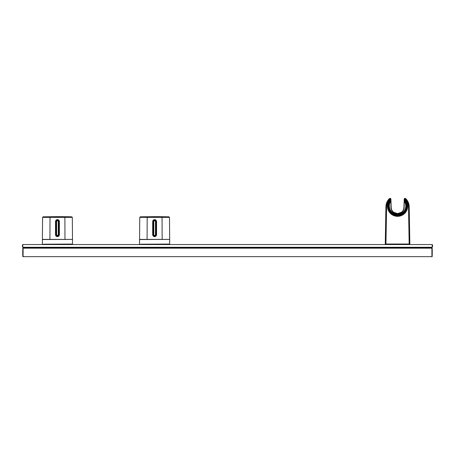 <?xml version="1.0" encoding="UTF-8"?>
<svg xmlns="http://www.w3.org/2000/svg" width="455" height="455" viewBox="0 0 455 455"><rect width="100%" height="100%" fill="white"/><g stroke="black" fill="none" stroke-linecap="round" stroke-linejoin="round"><path stroke-width="0.68" d="M409.733 244.545L409.733 244.198L409.733 244.545L385.715 244.545L385.715 244.198L385.374 244.545L385.374 244.198M409.733 244.198L409.392 244.545M385.715 244.545L385.374 244.545M42.457 244.477L72.362 244.545L42.457 244.272L72.499 244.062L44.351 244.198M139.634 244.477L169.539 244.545L139.634 244.272L169.675 244.062L141.528 244.198M49.919 239.41L50.016 217.359L42.582 217.359L42.389 239.41L72.499 239.41L72.311 217.359L64.877 217.359L64.61 216.819L71.771 216.819A684.343 684.343 0 0 0 57.444 216.665A684.343 342.171 -90 0 0 50.283 216.819L64.61 216.819M55.504 234.621C55.607 235.832 56.255 236.503 57.444 236.634C58.638 236.503 59.286 235.832 59.389 234.621L59.389 221.625C59.281 220.408 58.632 219.737 57.444 219.611C56.255 219.737 55.607 220.408 55.499 221.625L55.504 234.621L57.444 236.082L58.911 234.621L58.917 221.619L57.444 220.152L55.976 221.619L56.062 234.621A1.382 1.382 0 0 0 57.444 236.003L57.444 236.634M147.09 239.41L147.187 217.359L139.759 217.359L139.566 239.41L169.675 239.41L169.482 217.359L162.048 217.359L161.781 216.819L168.947 216.819A684.343 684.343 0 0 0 154.62 216.665A684.343 342.171 -90 0 0 147.454 216.819L161.781 216.819M152.675 234.621C152.783 235.832 153.426 236.503 154.62 236.634C155.809 236.503 156.457 235.832 156.56 234.621L156.565 221.625C156.457 220.408 155.809 219.737 154.62 219.611C153.432 219.737 152.783 220.408 152.675 221.625L152.675 234.621L153.153 234.615L154.62 236.082L156.088 234.621L156.088 221.619L154.62 220.152L153.147 221.619L153.238 234.615A1.382 1.382 0 0 0 154.62 236.003L154.62 236.634M389.491 200.393L388.564 201.889L389.304 200.302A0.341 0.341 -167.5 0 1 389.605 200.109L389.952 200.462L389.304 200.302L389.952 200.462L389.605 200.109M389.952 200.456L389.952 202.418L389.611 201.787A9.032 9.032 0 0 0 397.556 215.107A9.026 9.026 0 0 0 405.502 201.787L405.16 202.651L405.621 204.449A8.23 8.23 -57.5 0 1 404.779 210.028A8.23 8.23 -160 0 1 389.486 204.449L389.952 200.462L390.413 200.905L390.14 202.646A0.409 0.409 -117.2 0 1 389.872 202.867M388.752 201.975A9.714 9.714 0 0 0 397.556 215.795A9.714 9.714 0 0 0 406.361 201.975L405.621 200.393L405.155 200.462L405.502 200.109A0.341 0.341 -12.5 0 1 405.809 200.302L405.155 200.462L405.502 200.109M405.621 200.393L406.542 201.889L405.809 200.302M405.234 202.867A0.409 0.409 16.9 0 1 404.973 202.646A8.236 8.236 -121.9 0 0 404.376 201.611L404.489 200.649L405.058 200.843L405.155 200.496M390.623 200.649L390.731 201.611A8.236 8.236 121.9 0 0 390.14 202.646M405.155 201.121L404.751 200.78L405.138 200.143A0.546 0.546 179.9 0 1 405.991 200.331L406.736 201.935A10.135 10.135 180 0 1 397.556 216.347A10.135 10.135 180 0 1 388.371 201.935L389.122 200.331A0.546 0.546 180 0 1 389.969 200.143L389.941 199.353L390.629 199.33L390.908 200.939L391.141 207.474A6.415 6.415 0 0 0 397.556 213.662A6.415 6.415 0 0 0 403.966 207.474L404.199 200.939L404.444 200.513L404.751 200.78L404.973 202.646M404.171 201.605L404.171 207.48A6.62 6.62 0 0 1 397.556 213.873A6.62 6.62 0 0 1 390.936 207.48L390.936 201.605M407.464 205.597A9.93 9.93 180 0 1 397.556 216.148A9.93 9.93 180 0 1 387.649 205.597M404.899 200.41L405.155 202.429L405.155 200.456M404.489 200.649L404.484 199.33L405.894 198.789A52268.222 491.4 -87.9 0 0 405.604 198.499L405.604 198.499A11.642 11.642 155.9 0 1 409.199 206.712L409.847 244.028L385.948 244.198L409.847 244.028L409.199 206.712L409.847 244.028M404.171 207.48L404.211 199.062A56343.418 491.684 -88 0 1 404.484 199.33A0.819 0.819 -50.7 0 1 405.894 198.789A11.642 11.642 180 0 1 409.199 206.712L408.51 206.718L409.164 244.028L385.948 244.028L386.596 206.718A10.96 10.96 180 0 1 389.708 199.262L389.218 198.789A52358.01 491.571 -92 0 1 389.508 198.499L390.498 198.386A0.819 0.819 46.3 0 1 390.896 199.062L391.192 207.469A6.37 6.37 0 0 0 397.556 213.617A6.37 6.37 0 0 0 403.921 207.469L404.211 199.062A0.819 0.819 -46.2 0 1 404.609 198.386L405.604 198.499A11.642 11.642 155.9 0 1 409.199 206.712L409.199 206.712M390.629 199.33A0.819 0.819 -129.3 0 0 389.218 198.789A11.642 11.642 180 0 0 385.914 206.712A11.642 11.642 -156.8 0 1 389.508 198.499L390.498 198.386L390.896 199.062A56343.514 491.684 -92 0 0 390.629 199.33M385.26 244.028L385.948 244.198L385.26 244.028L385.914 206.712A11.642 11.642 -156.8 0 1 389.508 198.499M22.818 247.281L432.182 247.281L432.182 244.545L22.75 244.545A2.906 2.906 0 0 0 22.75 247.281L22.818 244.545M432.182 247.281L432.25 247.281A2.906 2.906 0 0 0 432.25 244.545L432.182 244.545M315.315 244.545L285.444 244.545L315.315 244.545M363.903 244.545L334.033 244.545L363.903 244.545M266.727 244.545L236.856 244.545L266.727 244.545M218.144 244.545L188.273 244.545L218.144 244.545M432.25 247.281A2.906 2.906 0 0 0 432.25 244.545M22.75 247.281A2.906 2.906 0 0 1 22.75 244.545M431.909 247.964L431.909 256.654L431.909 247.964L23.091 247.964L430.538 247.964L430.538 247.281L430.538 247.964M23.091 247.964L22.887 248.646M432.079 248.06L432.204 248.646A136.841 136.824 -90 0 1 432.17 256.7L430.743 256.654M432.113 251.262A136.705 136.688 -90 0 1 432.113 252.878M24.257 256.654L22.83 256.7A136.853 136.83 90 0 1 22.795 248.646M22.887 252.878A136.722 136.699 90 0 1 22.887 251.262M431.909 256.654L23.091 256.654L23.091 248.168L432.113 248.168M22.887 248.168L23.091 256.654M42.389 244.062L42.389 239.546L72.362 239.41M139.566 244.062L139.566 239.546L169.539 239.41M64.974 239.41L64.877 217.359L50.016 217.359M43.117 216.819L57.444 216.665A684.343 342.171 -90 0 0 50.283 216.819L43.117 216.819L42.582 217.359M55.499 221.625L56.062 221.619L56.062 234.621L56.608 234.621A0.836 0.836 0 0 0 57.444 235.451A0.836 0.836 0 0 0 58.28 234.621L59.389 234.621M57.444 219.611L57.444 220.237A1.382 1.382 -45 0 0 56.062 221.619L56.608 221.619L56.608 234.621M59.389 221.625L58.826 221.619A1.382 1.382 0 0 0 57.444 220.237M57.444 236.003A1.382 1.382 135 0 0 58.826 234.621L58.826 221.619L58.28 221.619A0.836 0.836 0 0 0 57.444 220.783A0.836 0.836 0 0 0 56.608 221.619M58.28 234.621L58.28 221.619M162.145 239.41L162.048 217.359L147.187 217.359M140.294 216.819L154.62 216.665A684.343 342.171 -90 0 0 147.454 216.819L140.294 216.819L139.759 217.359M152.675 221.625L153.238 221.619L153.238 234.615L153.784 234.615A0.836 0.836 0 0 0 154.62 235.451A0.836 0.836 0 0 0 155.456 234.615L156.56 234.621M154.62 219.611L154.62 220.237A1.382 1.382 -45 0 0 153.238 221.619L153.784 221.619L153.784 234.615M156.565 221.625L156.002 221.619A1.382 1.382 0 0 0 154.62 220.237M154.62 236.003A1.382 1.382 135 0 0 156.002 234.615L156.002 221.619L155.456 221.619A0.836 0.836 0 0 0 154.62 220.783A0.836 0.836 0 0 0 153.784 221.619M155.456 234.615L155.456 221.619M389.304 200.302L388.564 201.889A9.919 9.919 0 0 0 397.556 216A9.919 9.919 0 0 0 406.542 201.889L406.361 201.975M404.779 210.028L404.876 210.079A8.344 8.344 148.7 0 1 397.556 214.424A8.344 8.344 -87.7 0 1 389.946 202.651M405.16 202.651A8.344 8.344 92.2 0 1 404.876 210.079M389.611 201.787L389.611 200.314M405.502 201.787L405.502 200.314M389.952 200.496L389.952 201.121M390.908 200.939L390.868 201.07A8.446 8.446 71.5 0 0 389.952 202.555M405.155 202.555A8.446 8.446 168.6 0 0 404.245 201.07L404.199 200.939M390.896 199.062L391.192 207.469L390.851 207.48M405.138 200.143L405.166 199.353M405.399 199.262A10.96 10.96 180 0 1 408.51 206.718M385.914 206.712L386.596 206.718M24.462 247.964L24.462 247.281M429.173 247.964L429.173 247.281M72.499 244.062L72.499 239.546M169.675 244.062L169.675 239.546M72.311 217.359L71.771 216.819M169.482 217.359L168.947 216.819M406.542 201.889C409.767 208.083 404.529 216.301 397.556 216C390.583 216.301 385.345 208.083 388.564 201.889M393.564 212.212L397.556 213.617L401.543 212.212M404.211 199.062L404.609 198.386L405.593 198.494M385.948 244.198L409.164 244.198"/></g></svg>
